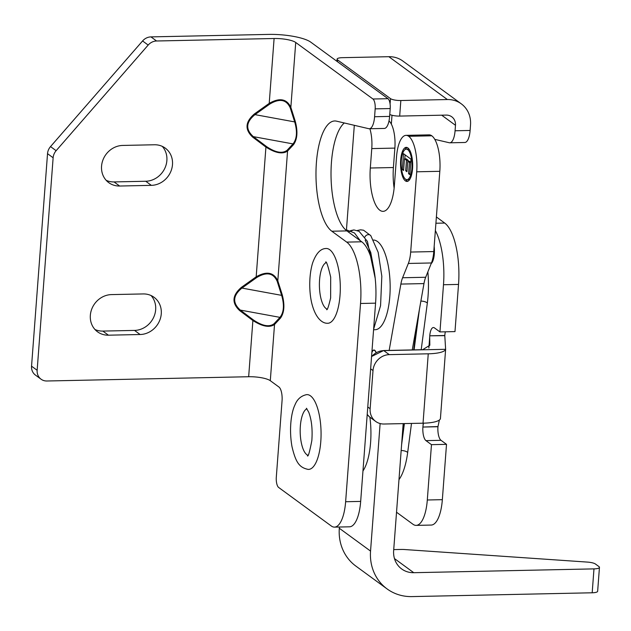 <?xml version="1.0" encoding="UTF-8"?>
<svg xmlns="http://www.w3.org/2000/svg" width="631" height="631" viewBox="0 0 631 631"><rect width="100%" height="100%" fill="white"/><g stroke="black" fill="none" stroke-linecap="round" stroke-linejoin="round"><path stroke-width="0.95" d="M369.884 417.178A44.856 15.925 88.8 0 1 362.967 470.955M241.405 287.357L241.933 288.075C232.863 295.529 232.311 302.864 240.277 310.081L239.662 310.586C231.577 303.03 232.161 295.284 241.405 287.357L256.178 276.82C266.534 270.928 273.744 272.245 277.806 280.787L282.254 294.851C284.896 304.954 284.321 312.7 280.511 318.079L274.524 324.5L270.297 380.698L278.965 387.04A11.216 3.983 88.8 0 1 282.057 400.74L276.307 477.146A8.432 2.997 -91.2 0 0 278.634 487.447L331.291 525.994A34.09 12.107 -91.2 0 0 334.485 527.122A34.09 12.107 -91.2 0 0 345.63 501.732L360.538 303.479A50.235 17.842 -91.2 0 0 346.703 242.107L331.835 231.222A56.064 19.908 88.8 0 1 316.028 170.023A56.064 19.908 88.8 0 1 334.73 120.971A56.064 19.908 88.8 0 1 336.536 121.16L368.78 128.7A16.146 5.734 -91.2 0 0 369.301 128.756A16.146 5.734 -91.2 0 0 374.585 116.735L375.169 108.871A8.077 2.863 -91.2 0 0 372.953 99.004L295.726 42.474L290.852 107.341A0.899 0.536 -17.5 0 1 290.228 107.846C286.403 99.446 279.58 98.191 269.745 104.091L254.979 114.629C245.901 122.083 245.349 129.418 253.323 136.635L252.7 137.14C244.615 129.584 245.199 121.838 254.443 113.911L254.979 114.629L294.677 121.909L290.228 107.846M369.301 128.756L384.342 128.44A16.146 5.734 -91.2 0 0 389.619 116.412L390.21 108.556A8.077 2.863 -91.2 0 0 387.986 98.688L310.767 42.151A32.954 8.077 4.3 0 0 268.49 34.405L150.959 36.89A11.303 10.199 126.2 0 0 142.574 40.96L50.527 146.589A11.303 10.199 126.2 0 0 47.53 153.664L31.55 366.185A11.303 10.199 126.2 0 0 35.439 375.082L41.039 379.184A11.303 10.199 -53.8 0 1 37.15 370.287L53.13 157.766A11.303 10.199 -53.8 0 1 56.135 150.691L148.182 45.061A11.303 10.199 -53.8 0 1 156.567 40.991L150.959 36.89M334.485 527.122L349.527 526.806A34.09 12.107 -91.2 0 0 360.672 501.408L375.579 303.164A50.235 17.842 -91.2 0 0 361.744 241.791L346.876 230.907A56.064 19.908 88.8 0 1 331.062 177.579A56.064 19.908 88.8 0 1 344.289 122.974M270.297 380.698A16.863 4.133 4.3 0 0 248.661 376.731L46.891 380.998A11.303 10.199 -53.8 0 1 41.039 379.184M254.443 113.911L269.216 103.374L274.099 38.507L156.567 40.991M151.337 185.356A20.989 18.938 126.2 0 0 171.143 170.701A20.989 18.938 126.2 0 0 165.267 148.119A20.989 18.938 126.2 0 0 154.39 144.767L122.698 145.438A20.989 18.938 126.2 0 0 102.9 160.093A20.989 18.938 126.2 0 0 108.777 182.667A20.989 18.938 126.2 0 0 119.645 186.027L151.337 185.356L145.737 181.255L114.045 181.925A20.989 18.938 -53.8 0 1 106.182 180.332M143.174 293.936L111.482 294.598A20.989 18.938 126.2 0 0 91.684 309.253A20.989 18.938 126.2 0 0 97.56 331.835A20.989 18.938 126.2 0 0 108.429 335.187L140.121 334.517A20.989 18.938 126.2 0 0 159.927 319.87A20.989 18.938 126.2 0 0 154.051 297.288A20.989 18.938 126.2 0 0 143.174 293.936M151.038 295.521A20.989 18.938 -53.8 0 1 153.57 317.535A20.989 18.938 -53.8 0 1 134.521 330.415L102.829 331.086A20.989 18.938 -53.8 0 1 94.965 329.492M162.254 146.36A20.989 18.938 -53.8 0 1 164.786 168.367A20.989 18.938 -53.8 0 1 145.737 181.255M269.745 104.091L269.216 103.374C279.572 97.474 286.789 98.799 290.852 107.341L295.292 121.397C297.942 131.508 297.359 139.246 293.549 144.625L287.562 151.054C282.601 154.421 275.392 153.096 265.927 147.086L256.178 276.82L256.707 277.545L241.933 288.075L281.631 295.355L277.19 281.3C273.365 272.892 266.534 271.638 256.707 277.545M252.7 137.14L265.927 147.086L266.55 146.581C275.487 152.592 282.317 153.838 287.034 150.336A0.899 0.789 43 0 1 287.562 151.054L277.806 280.787A0.899 0.536 -17.5 0 1 277.19 281.3M282.254 294.851A0.899 0.536 -17.5 0 1 281.631 295.355C284.455 304.986 283.903 312.321 279.975 317.361L240.277 310.081L253.512 320.027C262.449 326.038 269.271 327.292 273.996 323.782L279.975 317.361A0.899 0.789 43 0 1 280.511 318.079M248.661 376.731L252.889 320.532C262.354 326.55 269.563 327.868 274.524 324.5A0.899 0.789 43 0 0 273.996 323.782M239.662 310.586L252.889 320.532L253.512 320.027M295.292 121.397A0.899 0.536 -17.5 0 1 294.677 121.909C297.493 131.54 296.941 138.875 293.021 143.907L253.323 136.635L266.55 146.581M293.549 144.625A0.899 0.789 43 0 0 293.021 143.907L287.034 150.336M274.099 38.507A16.863 4.133 -175.7 0 1 295.726 42.474M376.21 352.65A101.007 35.872 88.8 0 0 375.839 351.838A8.408 2.989 -91.2 0 0 373.923 350.016A8.408 2.989 -91.2 0 0 371.872 352.5M389.161 350.41L400.874 284.076L423.969 283.587A22.424 7.966 88.8 0 1 425.696 277.261L431.43 262.969A22.424 7.966 -91.2 0 0 433.781 251.564L439.815 171.309A29.065 10.325 -91.2 0 0 431.809 135.807A29.065 10.325 -91.2 0 0 429.112 134.868L406.017 135.357A29.065 10.325 88.8 0 1 408.707 136.288A29.065 10.325 88.8 0 1 416.712 171.798L439.815 171.309M425.696 277.261L402.594 277.75A22.424 7.966 -91.2 0 0 400.874 284.076M402.594 277.75L408.336 263.45L431.43 262.969M433.781 251.564L410.678 252.053A22.424 7.966 88.8 0 1 408.336 263.45M410.678 252.053L416.712 171.798M394.13 188.172A34.539 12.265 88.8 0 1 393.405 167.53L370.31 168.02A34.539 12.265 -91.2 0 0 383.064 211.353A34.539 12.265 -91.2 0 0 394.359 185.624L396.513 157.009A29.065 10.325 88.8 0 1 406.017 135.357M370.31 168.02L371.769 148.593L394.872 148.104A22.424 7.966 -91.2 0 0 389.004 120.955M369.884 128.748A22.424 7.966 88.8 0 1 371.769 148.593M346.427 230.134L354.283 125.719A12.557 4.456 88.8 0 1 354.314 125.317M405.378 180.876A17.045 6.05 88.8 0 1 400.567 162.27A17.045 6.05 88.8 0 1 406.254 147.354A17.045 6.05 88.8 0 1 412.666 164.273A17.045 6.05 88.8 0 1 406.971 181.436A17.045 6.05 88.8 0 1 405.378 180.876M373.584 329.753L375.153 329.721A44.856 15.925 -91.2 0 0 390.139 284.928A44.856 15.925 -91.2 0 0 373.536 240.04M393.405 167.53L394.872 148.104M412.256 349.929L423.969 283.587M405.094 154.871L404.794 158.831M402.318 169.542L403.509 153.712L411.002 159.193L409.842 174.629L408.572 173.706L409.416 162.475L407.752 161.252L406.971 171.711L405.701 170.78L406.482 160.329L404.455 158.838L403.58 170.473L402.318 169.542L403.659 169.51M404.455 158.838L406.135 158.807L408.162 160.29L408.091 161.244M406.482 160.329L408.162 160.29M405.701 170.78L407.042 170.749M407.752 161.252L409.432 161.22L410.773 162.206M409.416 162.475L410.757 162.443M408.572 173.706L409.913 173.675M406.94 179.646A15.247 5.419 -91.2 0 0 412.027 164.281A15.247 5.419 -91.2 0 0 406.293 149.153A15.247 5.419 -91.2 0 0 401.206 162.49A15.247 5.419 -91.2 0 0 405.504 179.141A15.247 5.419 -91.2 0 0 406.94 179.646L408.612 179.606A15.247 5.419 -91.2 0 0 409.945 179.109M409.322 149.563A15.247 5.419 -91.2 0 0 407.965 149.113L406.293 149.153M405.591 179.196A17.045 6.05 -91.2 0 0 407.05 180.837A17.045 6.05 -91.2 0 0 407.807 181.255M407.098 147.504A17.045 6.05 -91.2 0 0 404.96 149.65M306.926 408.809A23.418 8.313 -91.2 0 0 300.435 425.073A23.418 8.313 -91.2 0 0 303.219 449.296A23.418 8.313 -91.2 0 0 307.912 455.235M308.117 469.393A37.403 13.283 -91.2 0 0 320.351 445.975A37.403 13.283 -91.2 0 0 316.21 404.376A37.403 13.283 -91.2 0 0 306.54 394.651C301.058 395.826 297.193 399.257 294.953 404.952C291.23 412.469 288.903 429.206 291.972 446.511C295.829 462.973 299.583 467.587 308.117 469.393M326.156 262.677A23.418 8.313 -91.2 0 0 321.4 269.745A23.418 8.313 -91.2 0 0 320.043 293.762A23.418 8.313 -91.2 0 0 327.134 309.095M337.112 311.619A37.403 13.283 -91.2 0 0 338.808 270.415A37.403 13.283 -91.2 0 0 325.762 248.511C320.422 248.74 316.052 253.504 312.668 262.804C308.409 276.662 309.285 294.835 312.298 305.207C316.249 319.262 322.922 323.403 327.339 323.261A37.403 13.283 -91.2 0 0 337.112 311.619M470.111 130.459L455.069 130.775A16.146 5.734 88.8 0 1 449.793 142.803L464.826 142.488A16.146 5.734 -91.2 0 0 470.111 130.459L470.521 124.97A26.857 24.23 -53.8 0 0 461.285 103.831L402.767 60.986A26.857 24.23 126.2 0 0 388.854 56.695L342.325 57.673A8.077 1.98 -175.7 0 0 337.08 59.133A8.077 1.98 -175.7 0 0 337.585 59.898L390.486 98.625L390.084 103.989M428.252 353.81L423.038 423.188A26.857 6.586 4.3 0 0 440.414 418.684L445.628 349.306A26.857 6.586 -175.7 0 1 428.252 353.81L389.272 354.638L383.774 350.615L445.628 349.306L444.792 335.668L429.766 335.81A11.121 3.952 -91.2 0 1 433.402 327.528A11.121 3.952 -91.2 0 1 434.451 327.891L439.949 331.922L443.49 284.739L458.532 284.423A50.235 17.842 -91.2 0 0 444.697 223.051L436.384 216.961M458.532 284.423L454.983 331.598L439.949 331.922M444.792 335.668L444.808 335.495A11.121 3.952 88.8 0 1 445.36 331.803M437.946 426.73L422.904 427.045A11.121 3.952 -91.2 0 0 425.972 440.635L441.014 440.32A11.121 3.952 88.8 0 1 437.946 426.73L439.389 420.017M441.014 440.32L446.511 444.342L442.347 499.673L427.305 499.989A34.09 12.107 88.8 0 1 416.16 525.378A34.09 12.107 88.8 0 1 412.966 524.258L396.536 512.23M416.16 525.378L431.202 525.063A34.09 12.107 -91.2 0 0 442.347 499.673M427.305 499.989L431.47 444.658L446.511 444.342M425.972 440.635L431.47 444.658M422.904 427.045L437.961 426.556M423.456 423.18L423.022 425.83A11.121 3.952 -91.2 0 0 422.92 426.872M429.758 335.984A11.121 3.952 -91.2 0 0 429.695 337.057L429.829 345.275L422.652 349.708L383.664 350.528L371.572 356.499M435.358 230.567A50.235 17.842 88.8 0 1 443.49 284.739M434.767 139.356L449.272 142.748A16.146 5.734 88.8 0 0 449.793 142.803M455.069 130.775L455.479 125.293A10.766 9.71 126.2 0 0 451.78 116.814A10.766 9.71 126.2 0 0 446.204 115.094L399.675 116.08L400.843 100.518A8.077 1.98 -175.7 0 1 390.486 98.625M367.21 414.441L369.324 416.72M423.038 423.188L384.05 424.016A16.146 14.568 -53.8 0 1 375.69 421.429A16.146 14.568 -53.8 0 1 370.137 408.722L367.77 406.995M370.642 368.835L373.008 370.563L370.137 408.722M373.008 370.563A16.146 14.568 -53.8 0 1 389.272 354.638M389.769 114.463A8.077 1.98 4.3 0 0 399.675 116.08M388.854 56.695L447.371 99.54A26.857 24.23 -53.8 0 1 461.285 103.831M447.371 99.54L400.843 100.518M403.185 423.614L393.649 550.603A23.323 21.044 126.2 0 0 401.679 568.965A23.323 21.044 126.2 0 0 413.755 572.696L593.976 568.886A8.432 2.067 4.3 0 0 599.45 567.372A8.432 2.067 4.3 0 0 598.922 566.567L595.419 564.004A8.432 2.067 4.3 0 0 587.469 562.095L404.432 549.522A8.432 2.067 4.3 0 0 401.561 549.443L393.728 549.609M599.45 567.372L597.652 591.271A8.432 2.067 -175.7 0 1 592.186 592.785L411.964 596.595A48.043 43.35 -53.8 0 1 387.087 588.92A48.043 43.35 -53.8 0 1 370.547 551.092L380.122 423.551M339.407 527.019L339.312 528.25A48.043 43.35 126.2 0 0 355.852 566.078L387.087 588.92M376.092 352.721A100.826 35.801 -91.2 0 0 375.8 352.074A8.432 2.997 -91.2 0 0 373.875 350.244A8.432 2.997 -91.2 0 0 371.864 352.611M364.907 237.019A3.589 3.052 -39.1 0 1 368.441 234.637A3.589 3.052 -39.1 0 1 370.815 235.71A3.589 3.052 -39.1 0 1 370.823 235.718L378.174 252.345L381.826 276.212L380.564 305.704L373.623 329.201M142.574 40.96L148.182 45.061M56.135 150.691L50.527 146.589M47.53 153.664L53.13 157.766M37.15 370.287L31.55 366.185M108.429 335.187L102.829 331.086M140.121 334.517L134.521 330.415M119.645 186.027L114.045 181.925M389.619 116.412L374.585 116.735M390.21 108.556L375.169 108.871M387.986 98.688L372.953 99.004M360.672 501.408L345.63 501.732M375.579 303.164L360.538 303.479M361.744 241.791L346.703 242.107M346.876 230.907L331.835 231.222M431.809 135.807L408.707 136.288M429.695 337.057L428.867 348.06M423.22 423.188L423.022 425.83M441.684 115.189L455.479 125.293M391.338 124.11L392.001 115.26M431.154 263.663A14.016 4.977 -91.2 0 0 434.16 246.461M421.2 349.74L427.337 303.069A52.925 18.796 -91.2 0 0 427.857 271.866M398.981 479.647A52.925 18.796 -91.2 0 0 407.673 452.514L411.499 423.433M402.152 437.433L403.974 423.59M413.668 349.897L417.769 318.726M419.41 309.442L414.086 349.889M404.392 423.582L401.592 444.839M420.885 301.082A5.379 1.996 -172.5 0 1 427.337 303.069M401.166 450.518A5.379 1.996 -172.5 0 1 407.673 452.514M375.69 421.429L370.192 417.406A16.146 14.568 -53.8 0 1 367.218 414.386M383.664 350.528A11.121 3.952 88.8 0 0 383.774 350.615A16.146 14.568 126.2 0 0 371.556 356.712M337.451 61.688L337.585 59.898M444.697 223.051L435.911 223.24M429.766 335.81L444.808 335.495M592.186 592.785L593.976 568.886M339.312 528.25L370.547 551.092M413.755 572.696L394.47 558.585M374.27 271.44L370.736 252.408L365.152 240.111M350.505 230.654L353.904 229.929L348.233 231.9M345.977 230.189L347.089 230.102L354.496 232.981L360.254 240.703M375.177 278.216L367.4 241.365L359.071 231.301L353.904 229.929M357.288 230.489L360.569 229.826L363.574 230.22L370.728 235.608M307.423 455.819C308.157 457.128 309.624 452.056 311.832 440.596C312.653 429.277 311.619 419.804 308.725 412.177L306.414 408.249M325.643 262.11C326.314 260.769 328.002 265.777 330.691 277.127L330.636 297.911C328.648 306.366 327.323 310.286 326.645 309.679M336.922 61.302L337.08 59.133M374.617 350.229L373.875 350.244"/></g></svg>
